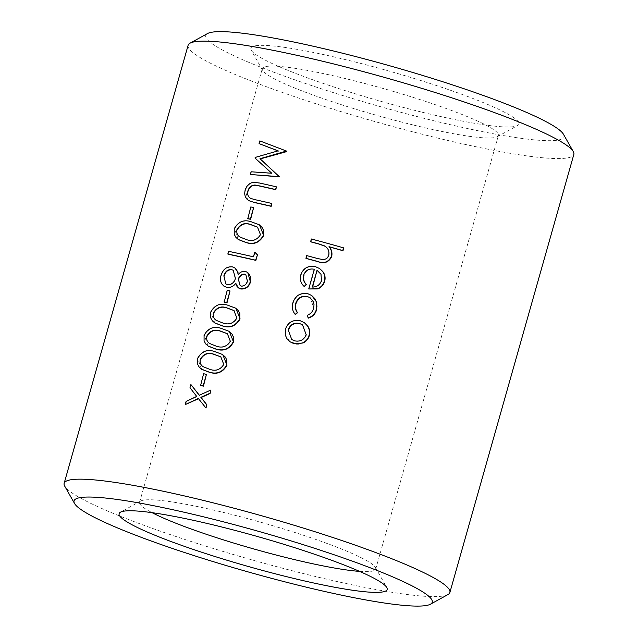 <?xml version="1.0" encoding="UTF-8"?>
<svg xmlns="http://www.w3.org/2000/svg" width="638" height="638" viewBox="0 0 638 638"><rect width="100%" height="100%" fill="white"/><g stroke="black" fill="none" stroke-linecap="round" stroke-linejoin="round"><path stroke-width="0.48" stroke-dasharray="3.19 2.39" d="M188.114 45.274A200.436 22.545 -164.2 0 0 435.124 137.441A200.436 22.545 -164.2 0 0 573.841 154.428M447.956 594.568A200.436 22.545 15.8 0 1 311.169 575.476A200.436 22.545 15.8 0 1 64.701 486.124M201.68 369.306L197.796 358.739C201.791 351.474 207.533 349.153 215.038 351.769L223.077 354.856M214.791 322.972L210.907 312.405C214.902 305.139 220.644 302.819 228.141 305.442L236.188 308.529M224.201 302.117L227.479 290.529A200.436 22.545 15.8 0 1 230.31 291.151M228.101 254.219L228.867 251.524A200.436 22.545 15.8 0 1 253.725 257.002L255.033 252.377M248.174 191.105C247.408 194.486 248.334 196.982 250.941 198.585L255.128 199.822A200.436 22.545 15.8 0 1 271.932 203.626M250.064 198.011L250.662 198.386M254.227 202.493L248.174 200.22L245.351 190.666C246.675 186.049 249.474 183.313 253.749 182.468L259.69 183.194A200.436 22.545 15.8 0 1 276.629 187.03M290.282 341.976L285.912 336.37L285.752 329.248C288.344 322.405 293.289 319.638 300.578 320.962L304.549 322.788M304.462 286.685C301 283.431 299.892 279.492 301.144 274.866C303.712 268.112 308.625 265.456 315.874 266.915L319.909 268.773M309.007 289.158L314.574 269.467C309.414 268.47 305.881 270.392 303.991 275.257M310.897 241.89L311.663 239.186A200.436 22.545 15.8 0 1 343.794 248.046M306.2 258.494L306.966 255.79A200.436 22.545 15.8 0 1 317.557 258.637L322.836 259.746C325.978 259.833 328.02 258.35 328.969 255.304C329.718 251.396 328.403 248.341 325.005 246.148L325.324 246.34M308.425 318.123L307.596 315.459C310.826 314.199 312.923 311.902 313.896 308.561L310.427 297.986L307.588 296.678M295.466 314.59C292.683 311.161 291.933 307.261 293.209 302.914C295.681 295.745 300.65 292.746 308.106 293.903L311.95 295.689M250.606 174.684L251.38 171.973L272.035 173.424L255.272 158.216L255.439 157.61L278.001 150.887M259.347 143.821L260.113 141.102L286.757 151.238M247.799 218.714L251.077 207.135A200.436 22.545 15.8 0 1 253.908 207.757M238.389 239.577L234.505 229.01C238.5 221.745 244.242 219.424 251.739 222.048L259.786 225.134M224.233 286.366L222.072 284.085C220.62 281.533 220.381 278.662 221.354 275.464C223.26 269.388 227.024 266.588 232.655 267.067L235.079 268.096M238.269 274.484L238.548 274.675C240.518 272.251 242.911 271.23 245.726 271.621L247.735 272.53M238.756 288.121L236.092 283.376C233.604 286.637 230.605 288.033 227.088 287.579M208.235 346.139L204.351 335.572C208.347 328.307 214.089 325.986 221.585 328.61L229.632 331.696M200.603 385.511L203.881 373.924A200.436 22.545 15.8 0 1 206.712 374.546M185.491 404.795L186.4 401.581L196.998 396.613L190.268 387.936L191.177 384.722M199.335 395.217L211.003 390.289M205.978 408.049L198.514 398.718M563.434 134.235A186.121 20.934 15.8 0 1 435.132 121.068A186.121 20.934 15.8 0 1 207.557 33.535M422.484 112.288A139.307 15.671 -164.2 0 0 517.546 125.558A139.307 15.671 -164.2 0 0 389.116 71.089A139.307 15.671 -164.2 0 0 251.189 50.187A139.307 15.671 -164.2 0 0 422.484 112.288M359.617 571.393A122.695 13.805 -164.2 0 0 375.702 569.104A122.695 13.805 -164.2 0 0 375.367 567.389A122.695 13.805 -164.2 0 0 261.405 522.418A122.695 13.805 -164.2 0 0 140.767 501.005A122.695 13.805 -164.2 0 0 139.586 502.289A122.695 13.805 -164.2 0 0 152.091 512.673M413.504 125.056A122.695 13.805 15.8 0 1 262.633 70.355A122.695 13.805 15.8 0 1 262.298 68.633A122.695 13.805 15.8 0 1 384.116 88.762A122.695 13.805 15.8 0 1 498.414 135.447A122.695 13.805 15.8 0 1 497.233 136.739A122.695 13.805 15.8 0 1 413.504 125.056M312.564 287.22C317.206 287.26 320.284 285.082 321.783 280.696L320.954 274.228M321.233 274.42L317.293 270.512M288.504 329.966L291.981 339.703L294.604 340.844M294.884 341.035C300.458 342.088 304.318 340.03 306.455 334.862L306.176 334.663M306.455 334.862L302.787 325.037L299.796 323.665M237.256 229.688C236.618 233.014 237.575 235.502 240.111 237.153L246.451 239.617M246.731 239.808C252.664 241.882 257.337 240.247 260.751 234.904L260.471 234.704M260.751 234.904L257.521 227.112M238.58 279.348L240.406 285.744L241.316 286.095M241.595 286.295C244.697 286.318 246.707 284.652 247.624 281.294L247.345 281.103M247.624 281.294L246.116 274.842L244.92 274.308M224.129 276.079L226.083 284.125L227.806 284.867C231.658 284.987 234.29 282.953 235.701 278.774L235.422 278.583M235.701 278.774L233.508 270.488L231.801 269.746M213.658 313.083C213.02 316.408 213.977 318.896 216.513 320.547L222.853 323.011M223.133 323.203C229.058 325.276 233.739 323.641 237.153 318.298L236.873 318.107M237.153 318.298L233.923 310.507M207.103 336.25C206.465 339.575 207.422 342.064 209.958 343.707L216.298 346.179M216.577 346.37C222.51 348.444 227.184 346.809 230.597 341.466L230.318 341.266M230.597 341.466L227.367 333.674M200.547 359.409C199.909 362.743 200.866 365.223 203.402 366.874L209.743 369.338M210.022 369.538C215.955 371.611 220.628 369.968 224.042 364.625L223.763 364.434M224.042 364.625L220.812 356.841M375.702 569.104L498.414 135.447M139.586 502.289L262.298 68.633M140.767 501.005L120.454 512.186M375.367 567.389L386.811 587.558M497.233 136.739L517.546 125.558M262.633 70.355L251.189 50.187"/><path stroke-width="0.96" d="M449.886 592.463L573.841 154.428A200.436 22.545 -164.2 0 0 573.299 151.621A200.436 22.545 -164.2 0 0 387.114 78.163A200.436 22.545 -164.2 0 0 190.044 43.177A200.436 22.545 -164.2 0 0 188.114 45.274L64.159 483.317A200.436 22.545 15.8 0 1 263.159 516.198A200.436 22.545 15.8 0 1 449.886 592.463A200.436 22.545 15.8 0 1 447.956 594.568L430.443 604.21A186.121 20.934 -164.2 0 0 258.853 531.43A186.121 20.934 -164.2 0 0 74.566 503.51A186.121 20.934 -164.2 0 0 303.433 586.481A186.121 20.934 -164.2 0 0 430.443 604.21M74.566 503.51L64.701 486.124A200.436 22.545 15.8 0 1 64.159 483.317M222.798 354.664L226.984 365.215C222.853 372.448 216.936 374.793 209.24 372.233L201.68 369.306L199.192 367.105L197.517 364.051L197.517 358.548C201.504 351.275 207.254 348.954 214.759 351.578L222.542 354.497L225.35 357.12L226.713 359.856L226.705 365.024C222.574 372.265 216.665 374.602 208.969 372.042L201.401 369.115M235.908 308.337L240.095 318.888C235.956 326.122 230.047 328.458 222.351 325.906L214.791 322.972L212.302 320.778L210.628 317.724L210.628 312.213C214.615 304.94 220.365 302.619 227.87 305.251L235.653 308.162L238.46 310.786L239.824 313.529L239.816 318.689C235.685 325.93 229.776 328.275 222.072 325.715L214.512 322.78M227.032 302.731L230.031 290.96A200.436 22.545 15.8 0 0 227.2 290.338L224.201 302.117A200.436 22.545 -164.2 0 1 227.032 302.731L226.753 302.54A200.436 22.545 -164.2 0 0 223.922 301.918M254.753 252.177L257.441 254.817L255.591 260.192A200.436 22.545 -164.2 0 0 227.822 254.028L228.587 251.324A200.436 22.545 15.8 0 1 253.446 256.811L254.753 252.177L257.17 254.626M227.822 254.028L228.101 254.219A200.436 22.545 -164.2 0 1 255.87 260.384L257.441 254.817M276.35 186.83L275.863 189.733A200.436 22.545 -164.2 0 0 259.06 185.921L255.359 185.243C251.827 185.267 249.434 187.221 248.174 191.105L247.895 190.906C247.129 194.303 248.046 196.799 250.662 198.386L254.849 199.63A200.436 22.545 15.8 0 1 271.652 203.434L270.887 206.138A200.436 22.545 -164.2 0 0 253.948 202.302L249.976 201.114L247.185 199.471L245.295 196.695L244.633 193.689L245.072 190.475C246.404 185.841 249.203 183.106 253.469 182.277L259.411 182.994A200.436 22.545 15.8 0 1 276.35 186.83L275.584 189.534A200.436 22.545 -164.2 0 0 258.781 185.73L255.08 185.052C251.547 185.076 249.147 187.03 247.895 190.906M253.948 202.302L254.227 202.493A200.436 22.545 -164.2 0 1 271.166 206.329L271.652 203.434M304.27 322.597L307.835 326.209C309.725 329.152 310.212 332.302 309.286 335.66C308.314 338.993 306.264 341.426 303.122 342.965L294.134 343.746L290.003 341.785L286.94 338.674L285.25 334.942L285.473 329.056C288.081 322.198 293.017 319.439 300.299 320.77L304.398 322.684L307.564 326.018C309.462 328.961 309.94 332.111 309.007 335.468C308.042 338.81 305.985 341.242 302.843 342.773L298.456 343.994L296.176 343.978L290.003 341.785M303.712 275.066L303.991 275.257C303.058 278.846 303.871 281.972 306.431 284.628L304.182 286.486C300.721 283.256 299.621 279.316 300.865 274.667C303.433 267.92 308.337 265.264 315.595 266.716L319.63 268.574L322.509 271.349C324.75 274.308 325.372 277.578 324.375 281.151C323.306 284.843 320.954 287.379 317.333 288.751L308.728 288.966L314.295 269.276C309.143 268.271 305.61 270.193 303.712 275.066C302.771 278.654 303.584 281.781 306.16 284.436L304.182 286.486M319.63 268.574L322.788 271.541C325.005 274.492 325.627 277.761 324.654 281.342C323.578 285.019 321.225 287.555 317.612 288.942L308.728 288.966M305.921 258.302L306.2 258.494A200.436 22.545 -164.2 0 1 317.708 261.588C324.184 264.028 328.833 262.354 331.664 256.572C332.462 252.983 331.664 249.753 329.272 246.874A200.436 22.545 -164.2 0 1 343.029 250.742L343.515 247.847L342.75 250.551A200.436 22.545 -164.2 0 0 329.001 246.683C331.401 249.57 332.199 252.8 331.385 256.38C328.538 262.17 323.889 263.845 317.429 261.397A200.436 22.545 -164.2 0 0 305.921 258.302L306.687 255.599A200.436 22.545 15.8 0 1 317.285 258.446L322.557 259.554C325.739 259.618 327.78 258.143 328.69 255.112C329.447 251.197 328.131 248.142 324.726 245.957L318.745 243.876A200.436 22.545 -164.2 0 0 310.618 241.698L311.384 238.995A200.436 22.545 15.8 0 1 343.515 247.847M325.324 246.34L319.024 244.067A200.436 22.545 -164.2 0 0 310.897 241.89L310.618 241.698M307.309 296.479L307.588 296.678C301.782 295.753 297.906 298.09 295.944 303.688C295.059 306.982 295.617 309.996 297.627 312.74L295.187 314.398C292.403 310.953 291.646 307.061 292.93 302.723C295.41 295.546 300.378 292.539 307.827 293.711L311.671 295.49L314.829 298.656L316.568 302.564L316.903 306.575L316.392 309.358C315.164 313.713 312.413 316.576 308.146 317.931L307.317 315.268C310.562 314.008 312.66 311.711 313.617 308.369L314.024 304.685L313.274 301.678L310.148 297.786L307.309 296.479C301.511 295.553 297.627 297.89 295.665 303.497C294.764 306.79 295.322 309.813 297.348 312.548L295.187 314.398M311.671 295.49L316.584 301.838L316.671 309.558C315.435 313.896 312.684 316.759 308.425 318.123L308.146 317.931M278.415 151.047L259.068 143.622L259.833 140.902L286.478 151.047L259.961 158.734L279.229 176.654L250.327 174.493L251.101 171.781L271.756 173.233L254.993 158.025L255.16 157.419L278.136 150.847L259.068 143.622M250.327 174.493L279.508 176.854L260.24 158.926L286.645 151.621L286.478 151.047M250.63 219.336L253.629 207.565A200.436 22.545 15.8 0 0 250.798 206.943L247.799 218.714A200.436 22.545 -164.2 0 1 250.63 219.336L250.351 219.145A200.436 22.545 -164.2 0 0 247.52 218.523M259.506 224.943L263.693 235.486C259.562 242.727 253.645 245.064 245.949 242.512L238.389 239.577L235.9 237.384L234.226 234.329L234.226 228.819C238.213 221.546 243.963 219.225 251.468 221.857L259.251 224.767L262.059 227.391L263.422 230.135L263.414 235.294C259.283 242.536 253.374 244.88 245.678 242.312L238.11 239.386M226.809 287.387L223.954 286.175L221.793 283.886C220.325 281.342 220.094 278.471 221.075 275.273C223.005 269.18 226.769 266.381 232.376 266.875L234.8 267.904L236.746 269.978L238.269 274.484C240.239 272.043 242.639 271.022 245.447 271.421L247.64 272.458L249.306 274.244L250.367 276.725L250.216 281.932C248.493 286.861 245.239 289.15 240.454 288.783L238.397 287.874L236.873 286.175L235.813 283.184C233.341 286.43 230.342 287.834 226.809 287.387L223.954 286.175M234.8 267.904L238.022 272.418M247.735 272.53L250.495 282.124C248.772 287.052 245.518 289.341 240.733 288.974L238.476 287.929M229.353 331.497L233.54 342.048C229.409 349.289 223.491 351.626 215.796 349.074L208.235 346.139L205.747 343.946L204.072 340.891L204.072 335.381C208.06 328.107 213.81 325.787 221.314 328.411L229.098 331.329L231.905 333.953L233.269 336.697L233.261 341.856C229.13 349.098 223.22 351.434 215.516 348.874L207.956 345.948M203.434 386.134L206.433 374.354A200.436 22.545 15.8 0 0 203.602 373.732L200.603 385.511A200.436 22.545 -164.2 0 1 203.434 386.134L203.155 385.934A200.436 22.545 -164.2 0 0 200.324 385.312M210.093 393.502L210.723 390.097L210.093 393.502L201.129 397.514L206.887 404.835L205.978 408.049L198.33 398.479L185.211 404.604L186.129 401.39L196.719 396.413L189.988 387.744L190.898 384.531L199.519 395.456M198.609 398.67L185.211 404.604M290.784 577.701A139.307 15.671 15.8 0 1 120.454 512.186A139.307 15.671 15.8 0 1 257.417 536.502A139.307 15.671 15.8 0 1 386.811 587.558A139.307 15.671 15.8 0 1 290.784 577.701M190.044 43.177L207.557 33.535A186.121 20.934 15.8 0 1 390.552 66.017A186.121 20.934 15.8 0 1 563.434 134.235L573.299 151.621M152.091 512.673A122.695 13.805 -164.2 0 0 290.792 558.713A122.695 13.805 -164.2 0 0 359.617 571.393M320.954 274.228L317.014 270.321L312.285 287.028C316.926 287.068 320.005 284.891 321.504 280.497L320.954 274.228M312.62 287.028L317.014 270.321M294.604 340.844C300.179 341.896 304.039 339.839 306.176 334.663L302.516 324.846L299.517 323.466C294.022 322.429 290.266 324.535 288.232 329.774L291.702 339.504L294.604 340.844M288.232 329.774L288.504 329.966C290.537 324.726 294.301 322.629 299.796 323.665L299.517 323.466M250.064 198.011L250.662 198.386M250.351 219.145L253.629 207.565M246.451 239.617C252.385 241.69 257.058 240.055 260.471 234.704L257.521 227.112L250.71 224.56C244.928 222.327 240.351 223.97 236.977 229.497C236.339 232.822 237.296 235.31 239.832 236.953L246.451 239.617M257.664 227.216L250.989 224.751C245.207 222.518 240.63 224.161 237.256 229.688L236.977 229.497M235.422 278.583L233.229 270.297L231.522 269.555C227.662 269.419 225.102 271.525 223.85 275.887L225.812 283.926L227.527 284.668C231.379 284.787 234.018 282.762 235.422 278.583M244.641 274.117C241.507 274.125 239.394 275.799 238.301 279.149L240.127 285.553L241.316 286.095C244.418 286.127 246.428 284.46 247.345 281.103L245.837 274.643L244.92 274.308C241.786 274.316 239.673 275.999 238.58 279.348L238.301 279.149M223.85 275.887L224.129 276.079C225.381 271.716 227.941 269.611 231.801 269.746L231.522 269.555M226.753 302.54L230.031 290.96M222.853 323.011C228.787 325.085 233.46 323.45 236.873 318.107L233.923 310.507L227.112 307.955C221.33 305.722 216.753 307.364 213.379 312.891C212.741 316.217 213.698 318.705 216.234 320.348L222.853 323.011M234.066 310.61L227.391 308.146C221.609 305.913 217.032 307.556 213.658 313.083L213.379 312.891M216.298 346.179C222.231 348.252 226.905 346.609 230.318 341.266L227.367 333.674L220.557 331.122C214.775 328.889 210.197 330.532 206.824 336.051C206.186 339.384 207.143 341.864 209.679 343.515L216.298 346.179M227.511 333.778L220.836 331.313C215.054 329.08 210.476 330.723 207.103 336.25L206.824 336.051M209.743 369.338C215.676 371.412 220.349 369.777 223.763 364.434L220.812 356.841L214.001 354.281C208.219 352.048 203.642 353.699 200.268 359.218C199.63 362.543 200.587 365.032 203.123 366.683L209.743 369.338M220.955 356.937L214.28 354.481C208.498 352.248 203.921 353.891 200.547 359.409L200.268 359.218M203.155 385.934L206.433 374.354M205.699 407.857L206.887 404.835M190.898 384.531L199.239 395.265L210.723 390.097M209.814 393.311L200.85 397.322L206.608 404.636"/></g></svg>
